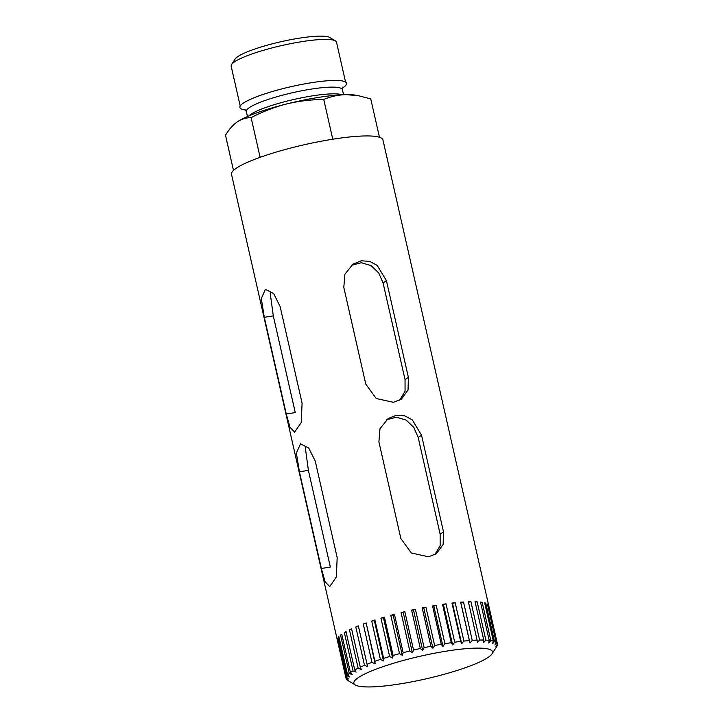 <?xml version="1.0" encoding="UTF-8"?>
<svg xmlns="http://www.w3.org/2000/svg" width="723" height="723" viewBox="0 0 723 723"><rect width="100%" height="100%" fill="white"/><g stroke="black" fill="none" stroke-linecap="round" stroke-linejoin="round"><path stroke-width="1.08" d="M371.974 662.385L375.138 663.804L366.172 622.964A77.641 12.743 -12.8 0 0 363.253 624.021L371.974 662.385A77.641 12.743 167.2 0 0 367.058 664.283L358.346 625.919A77.641 12.743 -12.8 0 0 355.788 626.958L364.509 665.323A77.641 12.743 167.2 0 0 360.298 667.175L351.577 628.811A77.641 12.743 -12.8 0 0 349.444 629.823L358.156 668.188A77.641 12.743 167.2 0 0 354.731 669.95L346.01 631.586A77.641 12.743 -12.8 0 0 344.329 632.544L353.05 670.908A77.641 12.743 167.2 0 0 350.465 672.562L341.744 634.198A77.641 12.743 -12.8 0 0 340.551 635.074L349.272 673.438A77.641 12.743 167.2 0 0 347.591 674.948L338.87 636.583A77.641 12.743 -12.8 0 0 338.192 637.379L346.904 675.743A77.641 12.743 167.2 0 0 346.154 677.071L337.442 638.707A77.641 12.743 -12.8 0 0 337.279 639.385L346.001 677.758A77.641 12.743 167.2 0 0 346.046 678.445A77.641 12.743 167.2 0 0 346.19 678.879L348.784 680.659L346.57 679.448A77.641 12.743 167.2 0 0 347.564 680.271L355.246 684.952A71.107 11.667 167.2 0 0 425.766 678.906A71.107 11.667 167.2 0 0 491.983 653.89A71.107 11.667 167.2 0 0 447.32 650.989A71.107 11.667 167.2 0 0 377.957 668.45A71.107 11.667 167.2 0 0 355.246 684.952M366.172 622.964L374.894 661.328A77.641 12.743 167.2 0 1 380.406 659.43L383.497 660.93L383.633 658.373L374.912 620.009A77.641 12.743 -12.8 0 0 371.694 621.066L380.406 659.43M389.643 656.502L392.616 658.093L383.452 617.758L384.401 617.108A77.641 12.743 -12.8 0 0 380.931 618.138L389.643 656.502A77.641 12.743 167.2 0 0 383.633 658.373M384.401 617.108L393.113 655.472A77.641 12.743 167.2 0 1 399.512 653.673L402.313 655.354L403.154 652.688L394.442 614.324A77.641 12.743 -12.8 0 0 390.791 615.309L399.512 653.673M409.805 650.989L412.39 652.77L403.226 612.444L404.844 611.703A77.641 12.743 -12.8 0 0 401.084 612.625L409.805 650.989A77.641 12.743 167.2 0 0 403.154 652.688M404.844 611.703L413.556 650.067A77.641 12.743 167.2 0 1 420.334 648.504L422.666 650.393L424.121 647.672L415.409 609.299A77.641 12.743 -12.8 0 0 411.613 610.14L420.334 648.504M430.89 646.263L432.923 648.26L423.759 607.935L425.919 607.166A77.641 12.743 -12.8 0 0 422.178 607.898L430.89 646.263A77.641 12.743 167.2 0 0 424.121 647.672M425.919 607.166L434.64 645.531A77.641 12.743 167.2 0 1 441.265 644.32L442.973 646.425L444.907 643.696L436.186 605.332A77.641 12.743 -12.8 0 0 432.553 605.955L441.265 644.32M451.269 642.702L452.625 644.907L443.461 604.582L446.001 603.841A77.641 12.743 -12.8 0 0 442.548 604.338L451.269 642.702A77.641 12.743 167.2 0 0 448.115 643.181A77.641 12.743 167.2 0 0 444.907 643.696M400.867 538.554L411.315 552.987L428.486 556.782L436.367 553.719L443.136 544.473L443.488 531.866L421.518 435.174L412.3 419.891L404.744 415.833L396.331 415.273L388.07 418.599L380 428.721L378.897 441.852L400.867 538.554M365.766 384.067L376.222 398.509L393.384 402.295L401.274 399.241L408.043 389.995L408.387 377.388L386.425 280.687L377.198 265.404L369.652 261.355L361.238 260.795L352.969 264.112L344.907 274.243L343.805 287.374L365.766 384.067M446.001 603.841L454.722 642.205A77.641 12.743 167.2 0 1 460.696 641.446L451.974 603.081A77.641 12.743 -12.8 0 1 455.174 602.72L463.895 641.084A77.641 12.743 167.2 0 1 469.354 640.578L460.641 602.205A77.641 12.743 -12.8 0 1 463.524 601.997L472.246 640.361A77.641 12.743 167.2 0 1 477.099 640.108L468.377 601.744A77.641 12.743 -12.8 0 1 470.899 601.672L479.611 640.036A77.641 12.743 167.2 0 1 483.759 640.045L475.047 601.681A77.641 12.743 -12.8 0 1 477.144 601.762L485.856 640.126A77.641 12.743 167.2 0 1 489.218 640.406L480.497 602.042A77.641 12.743 -12.8 0 1 482.142 602.268L490.854 640.632A77.641 12.743 167.2 0 1 493.357 641.165L484.645 602.801A77.641 12.743 -12.8 0 1 485.793 603.172L494.505 641.536A77.641 12.743 167.2 0 1 496.105 642.322L487.392 603.949A77.641 12.743 -12.8 0 1 488.025 604.455L496.746 642.819A77.641 12.743 167.2 0 1 497.406 643.841L488.694 605.476A77.641 12.743 -12.8 0 1 488.748 605.675L382.937 139.946A77.641 12.743 167.2 0 0 333.583 139.087A77.641 12.743 167.2 0 0 231.514 174.351L346.046 678.445M497.388 643.886L497.514 644.464A77.641 12.743 167.2 0 1 497.243 645.693L496.809 646.389M299.394 471.785L321.364 568.477L325.106 581.816L329.715 586.57L336.312 577.062L337.18 557.641L315.21 460.949L308.721 448.043L300.524 443.859L296.385 452.978L299.394 471.785L308.396 470.375L330.366 567.067L321.364 568.477M264.302 317.307L286.272 413.999L290.013 427.329L294.613 432.083L301.22 422.575L302.087 403.163L280.117 306.471L273.628 293.565L265.431 289.372L261.292 298.491L264.302 317.307L273.294 315.897L295.264 412.589L286.272 413.999M432.923 648.26L434.64 645.531M412.39 652.77L413.556 650.067M392.616 658.093L393.113 655.472M375.138 663.804L374.894 661.328M364.509 665.323L367.691 666.678L367.058 664.283M358.156 668.188L361.301 669.48L360.298 667.175M353.05 670.908L356.096 672.155L354.731 669.95M349.272 673.438L352.182 674.658L350.465 672.562M346.904 675.743L349.634 676.945L347.591 674.948M346.001 677.758L348.495 678.96L346.154 677.071M496.502 646.931L496.818 646.434M497.406 643.841L495.942 646.561L497.514 644.464M496.105 642.322L494.93 645.024L496.746 642.819M493.357 641.165L492.499 643.832L494.505 641.536M489.218 640.406L488.703 643.018L490.854 640.632M483.759 640.045L483.615 642.602L485.856 640.126M477.099 640.108L477.334 642.584L479.611 640.036M469.354 640.578L469.968 642.973L472.246 640.361M460.696 641.446L461.681 643.75L463.895 641.084M452.625 644.907L454.722 642.205M351.414 265.287L361.337 262.738L371.062 265.576L378.698 272.905L383.082 282.973L405.052 379.674L405.061 391.224L399.711 400.162M386.507 419.774L396.43 417.216L406.154 420.054L413.8 427.383L418.183 437.46L440.144 534.152L440.153 545.711L434.803 554.64M308.396 470.375L305.269 447.356M273.294 315.897L270.167 292.878M233.484 170.429L225.486 135.192C229.074 129.345 233.005 124.898 237.261 121.88C241.581 119.051 246.2 117.632 251.107 117.632C262.458 111.713 274.225 107.176 286.398 104.013A65.386 10.728 167.2 0 0 237.261 121.88A65.386 10.728 167.2 0 0 236.674 122.295A65.386 10.728 167.2 0 0 236.557 122.377M358.653 95.761L355.797 95.228A65.386 10.728 167.2 0 0 346.209 94.632A65.386 10.728 167.2 0 0 286.398 104.013C298.599 101.093 311.044 99.575 323.741 99.476C330.854 96.457 338.346 94.849 346.209 94.632L358.644 95.77L370.745 98.87L379.467 137.262M236.674 122.295L237.261 121.88M345.567 82.07L336.511 42.196A54.026 8.866 167.2 0 0 335.454 40.931L329.878 37.524A49.272 8.089 167.2 0 0 299.521 38.138A49.272 8.089 167.2 0 0 235.111 59.051L231.559 64.537A54.026 8.866 167.2 0 0 231.152 66.136L240.208 106.01M335.454 40.931A54.026 8.866 167.2 0 0 302.169 41.6A54.026 8.866 167.2 0 0 231.559 64.537M342.404 88.079A54.677 8.974 167.2 0 0 311.758 82.666A54.677 8.974 167.2 0 0 253.339 98.075A54.677 8.974 167.2 0 0 245.666 110.059M323.741 99.476L332.77 139.223M251.107 117.632L260.126 157.325M487.519 604.509L488.025 604.455M484.762 603.307L485.793 603.172M480.605 602.521L482.142 602.268M475.147 602.142L477.144 601.762M468.486 602.187L470.899 601.672M469.968 642.973L460.813 602.639L463.524 601.997M461.681 643.75L452.517 603.425L455.174 602.72M451.974 603.081L452.517 603.425M442.548 604.338L443.461 604.582M442.973 646.425L433.818 606.091L436.186 605.332M432.553 605.955L433.818 606.091M422.178 607.898L423.759 607.935M422.666 650.393L413.502 610.058L415.409 609.299M411.613 610.14L413.502 610.058M401.084 612.625L403.226 612.444M402.313 655.354L393.149 615.029L394.442 614.324M390.791 615.309L393.149 615.029M380.931 618.138L383.452 617.758M383.497 660.93L374.333 620.596L374.912 620.009M371.694 621.066L374.333 620.596M363.253 624.021L365.974 623.479M355.788 626.958L358.445 626.362M349.444 629.823L351.685 629.263M344.329 632.544L346.118 632.047M340.551 635.074L341.862 634.686M338.192 637.379L338.988 637.108M383.082 282.973L386.425 280.687M405.052 379.674L408.387 377.388M418.183 437.46L421.518 435.174M440.144 534.152L443.488 531.866M342.783 87.112L342.431 89.67A49.272 8.089 167.2 0 0 311.107 89.128A49.272 8.089 167.2 0 0 246.326 111.505L244.898 109.345M342.015 94.767A49.272 8.089 167.2 0 0 312.625 95.834A49.272 8.089 167.2 0 0 248.902 115.924M491.983 653.89L496.511 646.922M246.326 111.505L247.465 116.539M342.431 89.67L343.57 94.704"/></g></svg>

